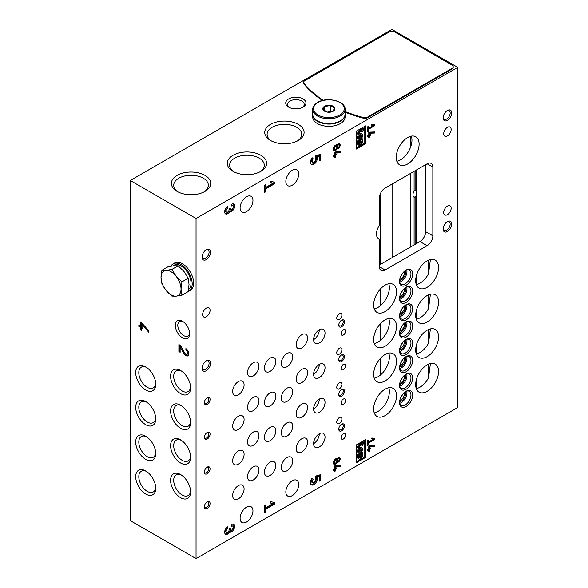 <?xml version="1.0" encoding="UTF-8"?>
<svg xmlns="http://www.w3.org/2000/svg" width="588" height="588" viewBox="0 0 588 588"><rect width="100%" height="100%" fill="white"/><g stroke="black" fill="none" stroke-linecap="round" stroke-linejoin="round"><path stroke-width="0.88" d="M196.047 218.457L130.271 180.479L391.953 29.4L457.729 67.377L196.047 218.457L196.047 558.6L130.271 520.623L130.271 180.479M182.464 321.246L182.464 321.246A10.114 5.836 60 0 1 189.615 333.624A10.114 5.836 60 0 1 182.464 337.755A10.114 5.836 60 0 1 175.312 325.37A10.114 5.836 60 0 1 182.464 321.246M145.714 366.897L145.714 366.897A14.156 8.173 60 0 1 155.724 384.236A14.156 8.173 60 0 1 145.714 390.013A14.156 8.173 60 0 1 135.703 372.674A14.156 8.173 60 0 1 145.714 366.897M145.714 470.922L145.714 470.922A14.156 8.173 60 0 1 155.724 488.26A14.156 8.173 60 0 1 145.714 494.038A14.156 8.173 60 0 1 135.703 476.699A14.156 8.173 60 0 1 145.714 470.922L145.714 470.922M145.714 436.245L145.714 436.245A14.156 8.173 60 0 1 155.724 453.583A14.156 8.173 60 0 1 145.714 459.368A14.156 8.173 60 0 1 135.703 442.029A14.156 8.173 60 0 1 145.714 436.245M145.714 401.575L145.714 401.575A14.156 8.173 60 0 1 155.724 418.913A14.156 8.173 60 0 1 145.714 424.69A14.156 8.173 60 0 1 135.703 407.352A14.156 8.173 60 0 1 145.714 401.575M180.604 370.528L180.604 370.528A14.156 8.173 60 0 1 190.615 387.867A14.156 8.173 60 0 1 180.604 393.644A14.156 8.173 60 0 1 170.594 376.313A14.156 8.173 60 0 1 180.604 370.528M180.604 474.553L180.604 474.553A14.156 8.173 60 0 1 190.615 491.891A14.156 8.173 60 0 1 180.604 497.668A14.156 8.173 60 0 1 170.594 480.337A14.156 8.173 60 0 1 180.604 474.553M180.604 439.883L180.604 439.883A14.156 8.173 60 0 1 190.615 457.214A14.156 8.173 60 0 1 180.604 462.999A14.156 8.173 60 0 1 170.594 445.66A14.156 8.173 60 0 1 180.604 439.883L180.604 439.883M180.604 405.205L180.604 405.205A14.156 8.173 60 0 1 190.615 422.544A14.156 8.173 60 0 1 180.604 428.321A14.156 8.173 60 0 1 170.594 410.983A14.156 8.173 60 0 1 180.604 405.205M185.881 348.618L185.881 350.066A2.506 1.448 60 0 1 187.521 352.278A2.506 1.448 60 0 1 187.138 354.285A2.506 1.448 60 0 1 184.588 352.771L180.604 345.568L178.892 344.583L178.892 351.573L180.141 352.293L180.141 346.846L183.677 353.234A4.278 2.47 60 0 0 188.02 355.821A4.278 2.47 60 0 0 188.682 352.388A4.278 2.47 60 0 0 185.881 348.618M141.774 330.647L141.774 328.089L143.024 328.817L143.024 327.369L141.774 326.649L141.774 324.429L148.874 332.345L148.874 330.75L140.517 321.923L140.517 325.921L138.849 324.958L138.849 326.406L140.517 327.369L140.517 329.927L141.774 330.647M345.619 365.743A3.234 1.867 120 0 0 344.95 364.266A3.234 1.867 120 0 0 341.716 366.133A3.234 1.867 120 0 0 341.716 369.867A3.234 1.867 120 0 0 344.208 368.999A3.234 1.867 120 0 0 345.619 365.743M345.619 400.421A3.234 1.867 120 0 0 344.95 398.936A3.234 1.867 120 0 0 341.716 400.803A3.234 1.867 120 0 0 341.716 404.544A3.234 1.867 120 0 0 344.208 403.677A3.234 1.867 120 0 0 345.619 400.421M345.619 435.091A3.234 1.867 120 0 0 344.95 433.613A3.234 1.867 120 0 0 341.716 435.48A3.234 1.867 120 0 0 341.716 439.214A3.234 1.867 120 0 0 344.208 438.347A3.234 1.867 120 0 0 345.619 435.091M345.619 331.066A3.234 1.867 120 0 0 344.95 329.589A3.234 1.867 120 0 0 341.716 331.456A3.234 1.867 120 0 0 341.716 335.189A3.234 1.867 120 0 0 344.208 334.322A3.234 1.867 120 0 0 345.619 331.066M341.9 349.728A3.638 2.102 120 0 0 341.15 348.059A3.638 2.102 120 0 0 337.512 350.161A3.638 2.102 120 0 0 337.512 354.366A3.638 2.102 120 0 0 340.312 353.388A3.638 2.102 120 0 0 341.9 349.728M341.9 384.405A3.638 2.102 120 0 0 341.15 382.737A3.638 2.102 120 0 0 337.512 384.839A3.638 2.102 120 0 0 337.512 389.043A3.638 2.102 120 0 0 340.312 388.065A3.638 2.102 120 0 0 341.9 384.405M341.9 419.075A3.638 2.102 120 0 0 341.15 417.414A3.638 2.102 120 0 0 337.512 419.509A3.638 2.102 120 0 0 337.512 423.713A3.638 2.102 120 0 0 340.312 422.743A3.638 2.102 120 0 0 341.9 419.075M341.9 315.05A3.638 2.102 120 0 0 341.15 313.389A3.638 2.102 120 0 0 337.512 315.484A3.638 2.102 120 0 0 337.512 319.688A3.638 2.102 120 0 0 340.312 318.718A3.638 2.102 120 0 0 341.9 315.05M244.094 419.575A8.092 4.667 120 0 0 242.418 415.87A8.092 4.667 120 0 0 234.333 420.538A8.092 4.667 120 0 0 234.333 429.879A8.092 4.667 120 0 0 240.566 427.711A8.092 4.667 120 0 0 244.094 419.575M244.094 454.245A8.092 4.667 120 0 0 242.418 450.54A8.092 4.667 120 0 0 234.333 455.215A8.092 4.667 120 0 0 234.333 464.557A8.092 4.667 120 0 0 240.566 462.389A8.092 4.667 120 0 0 244.094 454.245M244.094 488.922A8.092 4.667 120 0 0 242.418 485.218A8.092 4.667 120 0 0 234.333 489.885A8.092 4.667 120 0 0 234.333 499.227A8.092 4.667 120 0 0 240.566 497.058A8.092 4.667 120 0 0 244.094 488.922M244.094 384.897A8.092 4.667 120 0 0 242.418 381.193A8.092 4.667 120 0 0 234.333 385.86A8.092 4.667 120 0 0 234.333 395.202A8.092 4.667 120 0 0 240.566 393.034A8.092 4.667 120 0 0 244.094 384.897M292.714 391.505A8.092 4.667 120 0 0 291.038 387.801A8.092 4.667 120 0 0 282.946 392.468A8.092 4.667 120 0 0 282.946 401.81A8.092 4.667 120 0 0 289.186 399.642A8.092 4.667 120 0 0 292.714 391.505M292.714 426.175A8.092 4.667 120 0 0 291.038 422.471A8.092 4.667 120 0 0 282.946 427.145A8.092 4.667 120 0 0 282.946 436.487A8.092 4.667 120 0 0 289.186 434.319A8.092 4.667 120 0 0 292.714 426.175M292.714 460.852A8.092 4.667 120 0 0 291.038 457.148A8.092 4.667 120 0 0 282.946 461.815A8.092 4.667 120 0 0 282.946 471.157A8.092 4.667 120 0 0 289.186 468.989A8.092 4.667 120 0 0 292.714 460.852M292.714 356.828A8.092 4.667 120 0 0 291.038 353.123A8.092 4.667 120 0 0 282.946 357.791A8.092 4.667 120 0 0 282.946 367.132A8.092 4.667 120 0 0 289.186 364.964A8.092 4.667 120 0 0 292.714 356.828M258.963 400.751A8.092 4.667 120 0 0 257.294 397.047A8.092 4.667 120 0 0 249.202 401.714A8.092 4.667 120 0 0 249.202 411.056A8.092 4.667 120 0 0 255.435 408.888A8.092 4.667 120 0 0 258.963 400.751M258.963 435.421A8.092 4.667 120 0 0 257.294 431.717A8.092 4.667 120 0 0 249.202 436.392A8.092 4.667 120 0 0 249.202 445.733A8.092 4.667 120 0 0 255.435 443.565A8.092 4.667 120 0 0 258.963 435.421M258.963 470.099A8.092 4.667 120 0 0 257.294 466.394A8.092 4.667 120 0 0 249.202 471.061A8.092 4.667 120 0 0 249.202 480.403A8.092 4.667 120 0 0 255.435 478.235A8.092 4.667 120 0 0 258.963 470.099M258.963 366.074A8.092 4.667 120 0 0 257.294 362.37A8.092 4.667 120 0 0 249.202 367.037A8.092 4.667 120 0 0 249.202 376.379A8.092 4.667 120 0 0 255.435 374.211A8.092 4.667 120 0 0 258.963 366.074M307.583 372.682A8.092 4.667 120 0 0 305.907 368.977A8.092 4.667 120 0 0 297.822 373.645A8.092 4.667 120 0 0 297.822 382.986A8.092 4.667 120 0 0 304.055 380.818A8.092 4.667 120 0 0 307.583 372.682M307.583 407.352A8.092 4.667 120 0 0 305.907 403.647A8.092 4.667 120 0 0 297.822 408.322A8.092 4.667 120 0 0 297.822 417.664A8.092 4.667 120 0 0 304.055 415.495A8.092 4.667 120 0 0 307.583 407.352M307.583 442.029A8.092 4.667 120 0 0 305.907 438.325A8.092 4.667 120 0 0 297.822 442.992A8.092 4.667 120 0 0 297.822 452.334A8.092 4.667 120 0 0 304.055 450.165A8.092 4.667 120 0 0 307.583 442.029M307.583 338.004A8.092 4.667 120 0 0 305.907 334.3A8.092 4.667 120 0 0 297.822 338.967A8.092 4.667 120 0 0 297.822 348.309A8.092 4.667 120 0 0 304.055 346.141A8.092 4.667 120 0 0 307.583 338.004M275.838 396.128A8.092 4.667 120 0 0 274.162 392.424A8.092 4.667 120 0 0 266.077 397.091A8.092 4.667 120 0 0 266.077 406.433A8.092 4.667 120 0 0 272.31 404.265A8.092 4.667 120 0 0 275.838 396.128M275.838 430.798A8.092 4.667 120 0 0 274.162 427.094A8.092 4.667 120 0 0 266.077 431.768A8.092 4.667 120 0 0 266.077 441.11A8.092 4.667 120 0 0 272.31 438.942A8.092 4.667 120 0 0 275.838 430.798M275.838 465.475A8.092 4.667 120 0 0 274.162 461.771A8.092 4.667 120 0 0 266.077 466.438A8.092 4.667 120 0 0 266.077 475.78A8.092 4.667 120 0 0 272.31 473.612A8.092 4.667 120 0 0 275.838 465.475M275.838 361.451A8.092 4.667 120 0 0 274.162 357.747A8.092 4.667 120 0 0 266.077 362.414A8.092 4.667 120 0 0 266.077 371.756A8.092 4.667 120 0 0 272.31 369.587A8.092 4.667 120 0 0 275.838 361.451M325.032 367.728A8.092 4.667 120 0 0 323.356 364.023A8.092 4.667 120 0 0 315.264 368.691A8.092 4.667 120 0 0 315.264 378.033A8.092 4.667 120 0 0 321.496 375.864A8.092 4.667 120 0 0 325.032 367.728M325.032 402.398A8.092 4.667 120 0 0 323.356 398.693A8.092 4.667 120 0 0 315.264 403.368A8.092 4.667 120 0 0 315.264 412.71A8.092 4.667 120 0 0 321.496 410.542A8.092 4.667 120 0 0 325.032 402.398M325.032 437.075A8.092 4.667 120 0 0 323.356 433.371A8.092 4.667 120 0 0 315.264 438.038A8.092 4.667 120 0 0 315.264 447.38A8.092 4.667 120 0 0 321.496 445.212A8.092 4.667 120 0 0 325.032 437.075M325.032 333.051A8.092 4.667 120 0 0 323.356 329.346A8.092 4.667 120 0 0 315.264 334.021A8.092 4.667 120 0 0 315.264 343.355A8.092 4.667 120 0 0 321.496 341.187A8.092 4.667 120 0 0 325.032 333.051M229.658 532.184A4.432 2.558 -60 0 0 233.899 529.207A4.432 2.558 -60 0 0 233.752 524.371A4.432 2.558 -60 0 0 231.54 524.584L231.54 526.275A2.359 1.367 -60 0 1 232.716 526.157A2.359 1.367 -60 0 1 233.083 528.053A2.359 1.367 -60 0 1 231.54 530.133A1.771 1.022 -60 0 1 230.65 530.222A1.771 1.022 -60 0 1 230.283 529.406L230.283 528.443L229.033 529.171L229.033 530.133A1.771 1.022 -60 0 1 227.776 532.302A2.359 1.367 -60 0 1 226.601 532.419A2.359 1.367 -60 0 1 226.233 530.523A2.359 1.367 -60 0 1 227.776 528.443L227.776 526.76A4.432 2.558 -60 0 0 224.888 530.663A4.432 2.558 -60 0 0 225.564 534.205A4.432 2.558 -60 0 0 229.658 532.184L228.798 531.684A4.432 2.558 120 0 0 232.833 529.09A4.432 2.558 120 0 0 233.282 524.195M333.322 469.437L333.322 470.429L334.469 469.768L334.469 471.517L335.329 471.025L335.329 469.275L336.182 468.776L336.182 467.783L335.329 468.283L335.329 466.762L340.187 466.571L340.187 465.483L335.087 465.681L334.469 466.034L334.469 468.776L333.322 469.437L334.469 469.768L334.469 468.776L335.329 468.283L334.469 467.783M337.299 458.75A2.631 1.521 -60 0 1 339.644 457.67A2.631 1.521 -60 0 1 339.768 460.477A2.631 1.521 -60 0 1 337.299 462.322A3.234 1.867 -60 0 1 333.991 464.314A3.234 1.867 -60 0 1 333.991 460.58A3.234 1.867 -60 0 1 337.233 458.706A3.234 1.867 -60 0 1 337.299 458.75L337.159 458.669M367.64 449.622L367.64 450.614L368.786 449.952L368.786 451.702L369.646 451.209L369.646 449.46L370.506 448.96L370.506 447.975L369.646 448.468L369.646 446.946L374.505 446.762L374.505 445.667L369.404 445.866L368.786 446.226L368.786 448.96L367.64 449.622L368.786 449.952L368.786 448.96L369.646 448.468L368.786 447.975M264.688 185.117L264.688 192.349L265.938 191.629L265.938 188.733L274.706 183.677L274.706 182.229L270.847 181.339L270.26 182.648L272.92 183.258L265.938 187.293L265.938 184.397L264.688 185.117M313.264 158.9L312.235 157.797A4.873 2.815 -60 0 0 311.456 164.552A4.873 2.815 -60 0 0 315.859 162.45A4.873 2.815 -60 0 0 317.013 156.849L319.211 156.217L319.211 160.869L320.467 160.149L320.467 154.365L315.727 155.732L315.139 158.334A2.359 1.367 -60 0 1 315.036 161.075A2.359 1.367 -60 0 1 312.706 162.376A2.359 1.367 -60 0 1 313.264 158.9L312.052 158.025M356.203 131.278L356.203 149.109L365.64 143.663L365.64 125.825L356.203 131.278M367.64 126.817L367.64 131.771L368.5 131.278L368.5 129.294L374.505 125.825L374.505 124.84L371.866 124.222L371.462 125.126L373.284 125.545L368.5 128.302L368.5 126.324L367.64 126.817L367.64 127.809L368.5 128.302M379.37 225.322A11.121 6.424 120 0 0 378.812 239.073A11.121 6.424 120 0 0 379.37 239.331L379.37 266.673A8.092 4.667 120 0 0 381.046 270.377A8.092 4.667 120 0 0 385.089 269.973L427.131 245.703A8.092 4.667 120 0 0 432.849 235.795L432.849 167.11A8.092 4.667 120 0 0 431.173 163.405A8.092 4.667 120 0 0 427.131 163.802L385.089 188.079A8.092 4.667 120 0 0 379.37 197.987L379.37 225.322M451.15 129.463A5.255 3.036 120 0 0 450.063 127.052A5.255 3.036 120 0 0 444.807 130.088A5.255 3.036 120 0 0 444.807 136.159A5.255 3.036 120 0 0 448.857 134.755A5.255 3.036 120 0 0 451.15 129.463M451.15 208.226A5.255 3.036 120 0 0 450.063 205.815A5.255 3.036 120 0 0 444.807 208.85A5.255 3.036 120 0 0 444.807 214.921A5.255 3.036 120 0 0 448.857 213.51A5.255 3.036 120 0 0 451.15 208.226M206.344 308.119A5.255 3.036 -60 0 1 208.975 307.855A5.255 3.036 -60 0 1 208.975 313.926A5.255 3.036 -60 0 1 203.713 316.961A5.255 3.036 -60 0 1 202.911 312.75A5.255 3.036 -60 0 1 206.344 308.119M447.431 110.471A6.064 3.506 -60 0 1 451.724 112.947A6.064 3.506 -60 0 1 447.431 120.378A6.064 3.506 -60 0 1 443.146 117.901A6.064 3.506 -60 0 1 447.431 110.471L447.431 110.471M206.344 360.789A6.064 3.506 -60 0 1 210.636 363.266A6.064 3.506 -60 0 1 206.344 370.697A6.064 3.506 -60 0 1 202.051 368.22A6.064 3.506 -60 0 1 206.344 360.789L206.344 360.789M447.431 221.595A6.064 3.506 -60 0 1 451.724 224.072A6.064 3.506 -60 0 1 447.431 231.503A6.064 3.506 -60 0 1 443.146 229.026A6.064 3.506 -60 0 1 447.431 221.595L447.431 221.595M206.344 249.665A6.064 3.506 -60 0 1 210.636 252.142A6.064 3.506 -60 0 1 206.344 259.573A6.064 3.506 -60 0 1 202.051 257.096A6.064 3.506 -60 0 1 206.344 249.665L206.344 249.665M419.119 144.156A16.177 9.342 120 0 0 415.767 136.747A16.177 9.342 120 0 0 399.59 146.089A16.177 9.342 120 0 0 399.59 164.772A16.177 9.342 120 0 0 412.056 160.436A16.177 9.342 120 0 0 419.119 144.156M207.204 439.052A4.042 2.337 120 0 0 210.063 434.098A4.042 2.337 120 0 0 207.204 432.452A4.042 2.337 120 0 0 204.345 437.406A4.042 2.337 120 0 0 207.204 439.052M207.204 473.73A4.042 2.337 120 0 0 210.063 468.776A4.042 2.337 120 0 0 207.204 467.122A4.042 2.337 120 0 0 204.345 472.076A4.042 2.337 120 0 0 207.204 473.73M207.204 508.407A4.042 2.337 120 0 0 210.063 503.453A4.042 2.337 120 0 0 207.204 501.799A4.042 2.337 120 0 0 204.345 506.753A4.042 2.337 120 0 0 207.204 508.407M207.204 404.382A4.042 2.337 120 0 0 210.063 399.428A4.042 2.337 120 0 0 207.204 397.775A4.042 2.337 120 0 0 204.345 402.729A4.042 2.337 120 0 0 207.204 404.382M341.621 361.451A4.042 2.337 120 0 0 344.48 356.497A4.042 2.337 120 0 0 341.621 354.843A4.042 2.337 120 0 0 338.754 359.797A4.042 2.337 120 0 0 341.621 361.451M341.621 396.128A4.042 2.337 120 0 0 344.48 391.174A4.042 2.337 120 0 0 341.621 389.521A4.042 2.337 120 0 0 338.754 394.475A4.042 2.337 120 0 0 341.621 396.128M341.621 430.798A4.042 2.337 120 0 0 344.48 425.844A4.042 2.337 120 0 0 341.621 424.198A4.042 2.337 120 0 0 338.754 429.152A4.042 2.337 120 0 0 341.621 430.798M341.621 326.774A4.042 2.337 120 0 0 344.48 321.82A4.042 2.337 120 0 0 341.621 320.173A4.042 2.337 120 0 0 338.754 325.127A4.042 2.337 120 0 0 341.621 326.774M406.11 337.093A9.305 5.373 120 0 0 412.688 325.701A9.305 5.373 120 0 0 406.11 321.908A9.305 5.373 120 0 0 399.531 333.3A9.305 5.373 120 0 0 406.11 337.093M406.11 371.77A9.305 5.373 120 0 0 412.688 360.378A9.305 5.373 120 0 0 406.11 356.578A9.305 5.373 120 0 0 399.531 367.97A9.305 5.373 120 0 0 406.11 371.77M406.11 406.448A9.305 5.373 120 0 0 412.688 395.055A9.305 5.373 120 0 0 406.11 391.255A9.305 5.373 120 0 0 399.531 402.648A9.305 5.373 120 0 0 406.11 406.448M406.11 302.423A9.305 5.373 120 0 0 412.688 291.031A9.305 5.373 120 0 0 406.11 287.231A9.305 5.373 120 0 0 399.531 298.623A9.305 5.373 120 0 0 406.11 302.423M406.11 319.923A9.305 5.373 120 0 0 412.688 308.531A9.305 5.373 120 0 0 406.11 304.731A9.305 5.373 120 0 0 399.531 316.124A9.305 5.373 120 0 0 406.11 319.923M406.11 354.601A9.305 5.373 120 0 0 412.688 343.208A9.305 5.373 120 0 0 406.11 339.408A9.305 5.373 120 0 0 399.531 350.801A9.305 5.373 120 0 0 406.11 354.601M406.11 389.271A9.305 5.373 120 0 0 412.688 377.878A9.305 5.373 120 0 0 406.11 374.086A9.305 5.373 120 0 0 399.531 385.478A9.305 5.373 120 0 0 406.11 389.271M406.11 285.246A9.305 5.373 120 0 0 412.688 273.854A9.305 5.373 120 0 0 406.11 270.061A9.305 5.373 120 0 0 399.531 281.454A9.305 5.373 120 0 0 406.11 285.246M396.525 326.443A16.177 9.342 120 0 0 393.174 319.041A16.177 9.342 120 0 0 377.959 326.832A16.177 9.342 120 0 0 375.394 345.663A16.177 9.342 120 0 0 376.996 347.06A16.177 9.342 120 0 0 389.469 342.731A16.177 9.342 120 0 0 396.525 326.443M396.525 361.12A16.177 9.342 120 0 0 393.174 353.711A16.177 9.342 120 0 0 377.959 361.502A16.177 9.342 120 0 0 375.394 380.333A16.177 9.342 120 0 0 376.996 381.737A16.177 9.342 120 0 0 389.469 377.4A16.177 9.342 120 0 0 396.525 361.12M396.525 395.798A16.177 9.342 120 0 0 393.174 388.389A16.177 9.342 120 0 0 377.959 396.18A16.177 9.342 120 0 0 375.394 415.01A16.177 9.342 120 0 0 376.996 416.414A16.177 9.342 120 0 0 389.469 412.078A16.177 9.342 120 0 0 396.525 395.798M396.525 291.773A16.177 9.342 120 0 0 393.174 284.364A16.177 9.342 120 0 0 377.959 292.155A16.177 9.342 120 0 0 375.394 310.986A16.177 9.342 120 0 0 376.996 312.39A16.177 9.342 120 0 0 389.469 308.053A16.177 9.342 120 0 0 396.525 291.773M438.567 302.173A16.177 9.342 120 0 0 435.216 294.764A16.177 9.342 120 0 0 419.038 304.106A16.177 9.342 120 0 0 419.038 322.79A16.177 9.342 120 0 0 435.708 312.559A16.177 9.342 120 0 0 438.567 302.173M438.567 336.851A16.177 9.342 120 0 0 435.216 329.442A16.177 9.342 120 0 0 419.038 338.784A16.177 9.342 120 0 0 419.038 357.467A16.177 9.342 120 0 0 435.708 347.236A16.177 9.342 120 0 0 438.567 336.851M438.567 371.52A16.177 9.342 120 0 0 435.216 364.119A16.177 9.342 120 0 0 419.038 373.461A16.177 9.342 120 0 0 419.038 392.137A16.177 9.342 120 0 0 435.708 381.913A16.177 9.342 120 0 0 438.567 371.52M438.567 267.496A16.177 9.342 120 0 0 435.216 260.094A16.177 9.342 120 0 0 419.038 269.436A16.177 9.342 120 0 0 419.038 288.113A16.177 9.342 120 0 0 435.708 277.889A16.177 9.342 120 0 0 438.567 267.496M298.719 174.041A9.099 5.255 120 0 0 296.837 169.873A9.099 5.255 120 0 0 287.73 175.128A9.099 5.255 120 0 0 287.73 185.639A9.099 5.255 120 0 0 294.75 183.199A9.099 5.255 120 0 0 298.719 174.041M252.958 510.884A9.099 5.255 120 0 0 251.076 506.716A9.099 5.255 120 0 0 241.977 511.972A9.099 5.255 120 0 0 241.977 522.475A9.099 5.255 120 0 0 248.989 520.042A9.099 5.255 120 0 0 252.958 510.884M298.719 484.461A9.099 5.255 120 0 0 296.837 480.3A9.099 5.255 120 0 0 287.73 485.548A9.099 5.255 120 0 0 287.73 496.059A9.099 5.255 120 0 0 294.75 493.619A9.099 5.255 120 0 0 298.719 484.461M252.958 200.457A9.099 5.255 120 0 0 251.076 196.296A9.099 5.255 120 0 0 241.977 201.544A9.099 5.255 120 0 0 241.977 212.055A9.099 5.255 120 0 0 248.989 209.615A9.099 5.255 120 0 0 252.958 200.457M457.729 67.377L457.729 407.521L196.047 558.6M367.64 135.901L367.64 136.894L368.786 136.232L368.786 137.982L369.646 137.482L369.646 135.732L370.506 135.24L370.506 134.248L369.646 134.748L369.646 133.226L374.505 133.035L374.505 131.94L369.404 132.138L368.786 132.498L368.786 135.24L367.64 135.901L368.786 136.232L368.786 135.24L369.646 134.748L368.786 134.248M337.299 145.03A2.631 1.521 -60 0 1 339.644 143.942A2.631 1.521 -60 0 1 339.768 146.75A2.631 1.521 -60 0 1 337.299 148.602A3.234 1.867 -60 0 1 333.991 150.587A3.234 1.867 -60 0 1 333.991 146.853A3.234 1.867 -60 0 1 337.233 144.986A3.234 1.867 -60 0 1 337.299 145.03L337.159 144.949M333.322 155.717L333.322 156.702L334.469 156.041L334.469 157.797L335.329 157.297L335.329 155.548L336.182 155.056L336.182 154.063L335.329 154.556L335.329 153.042L340.187 152.851L340.187 151.755L335.087 151.954L334.469 152.314L334.469 155.056L333.322 155.717L334.469 156.041L334.469 155.056L335.329 154.556L334.469 154.063M229.658 211.856A4.432 2.558 -60 0 0 233.899 208.88A4.432 2.558 -60 0 0 233.752 204.043A4.432 2.558 -60 0 0 231.54 204.256L231.54 205.947A2.359 1.367 -60 0 1 232.716 205.829A2.359 1.367 -60 0 1 233.083 207.726A2.359 1.367 -60 0 1 231.54 209.806A1.771 1.022 -60 0 1 230.65 209.894A1.771 1.022 -60 0 1 230.283 209.078L230.283 208.115L229.033 208.843L229.033 209.806A1.771 1.022 -60 0 1 227.776 211.974A2.359 1.367 -60 0 1 226.601 212.092A2.359 1.367 -60 0 1 226.233 210.195A2.359 1.367 -60 0 1 227.776 208.115L227.776 206.432A4.432 2.558 -60 0 0 224.888 210.335A4.432 2.558 -60 0 0 225.564 213.878A4.432 2.558 -60 0 0 229.658 211.856L228.798 211.357A4.432 2.558 120 0 0 232.833 208.762A4.432 2.558 120 0 0 233.282 203.867M367.64 440.544L367.64 445.498L368.5 444.998L368.5 443.021L374.505 439.552L374.505 438.56L371.866 437.95L371.462 438.846L373.284 439.265L368.5 442.029L368.5 440.045L367.64 440.544L367.64 441.537L368.5 442.029M356.203 444.998L356.203 462.83L365.64 457.383L365.64 439.552L356.203 444.998M313.264 479.235L312.235 478.125A4.873 2.815 -60 0 0 311.456 484.88A4.873 2.815 -60 0 0 315.859 482.777A4.873 2.815 -60 0 0 317.013 477.177L319.211 476.545L319.211 481.197L320.467 480.477L320.467 474.692L315.727 476.06L315.139 478.661A2.359 1.367 -60 0 1 315.036 481.403A2.359 1.367 -60 0 1 312.706 482.704A2.359 1.367 -60 0 1 313.264 479.235L312.052 478.353M264.688 505.452L264.688 512.685L265.938 511.957L265.938 509.068L274.706 504.004L274.706 502.556L270.847 501.667L270.26 502.975L272.92 503.593L265.938 507.62L265.938 504.725L264.688 505.452M416.694 190.791L415.834 190.299L415.834 170.329M416.694 198.406L414.114 197.201A5.255 3.036 120 0 1 414.062 197.171A5.255 3.036 120 0 1 414.114 191.004L415.834 190.299M425.697 164.633L425.697 231.672A8.092 4.667 -60 0 1 419.979 241.572L379.37 265.019M396.849 161.266A16.177 9.342 120 0 0 411.975 140.025A16.177 9.342 120 0 0 411.365 136.129M402.427 325.333A5.461 3.153 -60 0 1 400.656 328.391M402.427 360.01A5.461 3.153 -60 0 1 400.656 363.068M402.427 394.68A5.461 3.153 -60 0 1 400.656 397.745M402.427 290.656A5.461 3.153 -60 0 1 400.656 293.721M402.427 308.163A5.461 3.153 -60 0 1 400.656 311.221M402.427 342.833A5.461 3.153 -60 0 1 400.656 345.898M402.427 377.511A5.461 3.153 -60 0 1 400.656 380.568M402.427 273.486A5.461 3.153 -60 0 1 400.656 276.544M388.771 318.417A16.177 9.342 -60 0 1 386.029 333.594A16.177 9.342 -60 0 1 374.255 343.554M388.771 283.747A16.177 9.342 -60 0 1 386.029 298.917A16.177 9.342 -60 0 1 374.255 308.884M430.416 259.551L428.556 273.758A16.177 9.342 -60 0 1 416.297 284.607M430.416 294.228L428.556 308.435A16.177 9.342 -60 0 1 416.297 319.284M430.416 328.905L428.556 343.113A16.177 9.342 -60 0 1 416.297 353.961M430.416 363.575L428.556 377.783A16.177 9.342 -60 0 1 416.297 388.631M388.771 387.771A16.177 9.342 -60 0 1 386.029 402.942A16.177 9.342 -60 0 1 374.255 412.901M388.771 353.094A16.177 9.342 -60 0 1 386.029 368.264A16.177 9.342 -60 0 1 374.255 378.231M416.694 388.55L416.694 378.753M416.694 353.873L416.694 344.076M416.694 319.203L416.694 309.398M416.694 284.526L416.694 274.728M416.694 243.476L416.694 169.829M410.681 246.945L410.681 173.298M410.681 146.86L410.681 136.284M323.216 100.32A121.334 70.053 180 0 1 303.996 83.334A4.042 2.337 180 0 1 303.621 82.357A4.042 2.337 180 0 1 304.804 80.703L389.094 32.039A4.042 2.337 180 0 1 394.813 32.039L452.01 65.062A4.042 2.337 180 0 1 453.194 66.716L453.194 67.377A4.042 2.337 180 0 1 452.01 69.031L367.728 117.688A4.042 2.337 180 0 1 363.163 118.159A121.334 70.053 180 0 1 345.068 112.183M322.481 100.497A121.334 70.053 180 0 1 303.996 83.996A4.042 2.337 180 0 1 303.621 83.018L303.621 82.357M303.011 98.916A10.114 5.836 180 0 1 303.011 107.17A10.114 5.836 180 0 1 288.708 107.17A10.114 5.836 180 0 1 288.708 98.916A10.114 5.836 180 0 1 303.011 98.916M298.329 124.399A19.676 11.356 180 0 1 298.329 140.466A19.676 11.356 180 0 1 270.509 140.466A19.676 11.356 180 0 1 270.509 124.399A19.676 11.356 180 0 1 298.329 124.399M260.866 155.276A19.676 11.356 180 0 1 260.866 171.343A19.676 11.356 180 0 1 233.046 171.343A19.676 11.356 180 0 1 233.046 155.276A19.676 11.356 180 0 1 260.866 155.276M204.955 175.342A19.676 11.356 180 0 1 204.955 191.401A19.676 11.356 180 0 1 177.135 191.401A19.676 11.356 180 0 1 177.135 175.342A19.676 11.356 180 0 1 204.955 175.342M178.017 191.879A17.324 10.003 180 0 1 173.717 185.286A17.324 10.003 180 0 1 184.411 176.047A17.324 10.003 180 0 1 203.294 178.215A17.324 10.003 180 0 1 208.365 185.286A17.324 10.003 180 0 1 204.073 191.879M233.928 171.821A17.324 10.003 180 0 1 229.629 165.228A17.324 10.003 180 0 1 240.323 155.989A17.324 10.003 180 0 1 259.205 158.157A17.324 10.003 180 0 1 264.277 165.228A17.324 10.003 180 0 1 259.984 171.821M271.391 140.944A17.324 10.003 180 0 1 267.099 134.351A17.324 10.003 180 0 1 277.793 125.112A17.324 10.003 180 0 1 296.668 127.28A17.324 10.003 180 0 1 301.74 134.351A17.324 10.003 180 0 1 297.447 140.944M289.384 107.523A8.357 4.829 180 0 1 287.495 104.473A8.357 4.829 180 0 1 292.662 100.011A8.357 4.829 180 0 1 301.769 101.055A8.357 4.829 180 0 1 304.216 104.473A8.357 4.829 180 0 1 302.328 107.523M399.752 279.381A5.461 3.153 120 0 0 400.678 278.977A5.461 3.153 120 0 0 404.426 271.281M399.575 280.549A6.27 3.616 120 0 0 401.244 279.969A6.27 3.616 120 0 0 405.353 270.546M399.737 282.093A8.092 4.667 120 0 0 401.244 281.454A8.092 4.667 120 0 0 406.764 269.914M399.546 280.932A8.092 4.667 120 0 0 401.207 284.166A8.092 4.667 120 0 0 405.25 283.761A8.092 4.667 120 0 0 410.534 276.632A8.092 4.667 120 0 0 409.292 270.157A8.092 4.667 120 0 0 405.661 270.333M399.752 383.405A5.461 3.153 120 0 0 400.678 383.001A5.461 3.153 120 0 0 404.426 375.306M399.575 384.574A6.27 3.616 120 0 0 401.244 383.986A6.27 3.616 120 0 0 405.353 374.571M399.737 386.11A8.092 4.667 120 0 0 401.244 385.478A8.092 4.667 120 0 0 406.764 373.939M399.546 384.956A8.092 4.667 120 0 0 401.207 388.19A8.092 4.667 120 0 0 405.25 387.786A8.092 4.667 120 0 0 410.534 380.656A8.092 4.667 120 0 0 409.292 374.174A8.092 4.667 120 0 0 405.661 374.358M399.752 348.728A5.461 3.153 120 0 0 400.678 348.324A5.461 3.153 120 0 0 404.426 340.636M399.575 349.904A6.27 3.616 120 0 0 401.244 349.316A6.27 3.616 120 0 0 405.353 339.893M399.737 351.44A8.092 4.667 120 0 0 401.244 350.801A8.092 4.667 120 0 0 406.764 339.269M399.546 350.279A8.092 4.667 120 0 0 401.207 353.513A8.092 4.667 120 0 0 405.25 353.116A8.092 4.667 120 0 0 410.534 345.987A8.092 4.667 120 0 0 409.292 339.504A8.092 4.667 120 0 0 405.661 339.68M399.752 314.051A5.461 3.153 120 0 0 400.678 313.647A5.461 3.153 120 0 0 404.426 305.958M399.575 315.227A6.27 3.616 120 0 0 401.244 314.639A6.27 3.616 120 0 0 405.353 305.223M399.737 316.763A8.092 4.667 120 0 0 401.244 316.124A8.092 4.667 120 0 0 406.764 304.591M399.546 315.602A8.092 4.667 120 0 0 401.207 318.836A8.092 4.667 120 0 0 405.25 318.439A8.092 4.667 120 0 0 410.534 311.309A8.092 4.667 120 0 0 409.292 304.827A8.092 4.667 120 0 0 405.661 305.01M399.752 296.55A5.461 3.153 120 0 0 400.678 296.146A5.461 3.153 120 0 0 404.426 288.458M399.575 297.726A6.27 3.616 120 0 0 401.244 297.138A6.27 3.616 120 0 0 405.353 287.716M399.737 299.263A8.092 4.667 120 0 0 401.244 298.623A8.092 4.667 120 0 0 406.764 287.091M399.546 298.101A8.092 4.667 120 0 0 401.207 301.335A8.092 4.667 120 0 0 405.25 300.938A8.092 4.667 120 0 0 410.534 293.809A8.092 4.667 120 0 0 409.292 287.326A8.092 4.667 120 0 0 405.661 287.503M399.752 400.575A5.461 3.153 120 0 0 400.678 400.171A5.461 3.153 120 0 0 404.426 392.483M399.575 401.751A6.27 3.616 120 0 0 401.244 401.163A6.27 3.616 120 0 0 405.353 391.74M399.737 403.287A8.092 4.667 120 0 0 401.244 402.648A8.092 4.667 120 0 0 406.764 391.116M399.546 402.126A8.092 4.667 120 0 0 401.207 405.36A8.092 4.667 120 0 0 405.25 404.963A8.092 4.667 120 0 0 410.534 397.833A8.092 4.667 120 0 0 409.292 391.351A8.092 4.667 120 0 0 405.661 391.527M399.752 365.898A5.461 3.153 120 0 0 400.678 365.493A5.461 3.153 120 0 0 404.426 357.805M399.575 367.074A6.27 3.616 120 0 0 401.244 366.486A6.27 3.616 120 0 0 405.353 357.07M399.737 368.61A8.092 4.667 120 0 0 401.244 367.97A8.092 4.667 120 0 0 406.764 356.438M399.546 367.449A8.092 4.667 120 0 0 401.207 370.683A8.092 4.667 120 0 0 405.25 370.286A8.092 4.667 120 0 0 410.534 363.156A8.092 4.667 120 0 0 409.292 356.673A8.092 4.667 120 0 0 405.661 356.857M399.752 331.228A5.461 3.153 120 0 0 400.678 330.824A5.461 3.153 120 0 0 404.426 323.135M399.575 332.396A6.27 3.616 120 0 0 401.244 331.816A6.27 3.616 120 0 0 405.353 322.393M399.737 333.94A8.092 4.667 120 0 0 401.244 333.3A8.092 4.667 120 0 0 406.764 321.761M399.546 332.779A8.092 4.667 120 0 0 401.207 336.013A8.092 4.667 120 0 0 405.25 335.608A8.092 4.667 120 0 0 410.534 328.479A8.092 4.667 120 0 0 409.292 322.004A8.092 4.667 120 0 0 405.661 322.18M338.776 324.738A3.168 1.83 120 0 0 339.416 325.862A3.168 1.83 120 0 0 340.996 325.701A3.168 1.83 120 0 0 343.069 322.908A3.168 1.83 120 0 0 342.584 320.372A3.168 1.83 120 0 0 341.29 320.379M338.776 428.755A3.168 1.83 120 0 0 339.416 429.887A3.168 1.83 120 0 0 340.996 429.725A3.168 1.83 120 0 0 343.069 426.932A3.168 1.83 120 0 0 342.584 424.396A3.168 1.83 120 0 0 341.29 424.404M338.776 394.085A3.168 1.83 120 0 0 339.416 395.21A3.168 1.83 120 0 0 340.996 395.055A3.168 1.83 120 0 0 343.069 392.262A3.168 1.83 120 0 0 342.584 389.719A3.168 1.83 120 0 0 341.29 389.734M338.776 359.408A3.168 1.83 120 0 0 339.416 360.532A3.168 1.83 120 0 0 340.996 360.378A3.168 1.83 120 0 0 343.069 357.585A3.168 1.83 120 0 0 342.584 355.049A3.168 1.83 120 0 0 341.29 355.056M204.359 402.339A3.168 1.83 120 0 0 204.999 403.464A3.168 1.83 120 0 0 206.579 403.309A3.168 1.83 120 0 0 208.652 400.516A3.168 1.83 120 0 0 208.167 397.973A3.168 1.83 120 0 0 206.873 397.988M204.359 506.364A3.168 1.83 120 0 0 204.999 507.488A3.168 1.83 120 0 0 206.579 507.334A3.168 1.83 120 0 0 208.652 504.541A3.168 1.83 120 0 0 208.167 501.998A3.168 1.83 120 0 0 206.873 502.012M204.359 471.686A3.168 1.83 120 0 0 204.999 472.811A3.168 1.83 120 0 0 206.579 472.656A3.168 1.83 120 0 0 208.652 469.863A3.168 1.83 120 0 0 208.167 467.328A3.168 1.83 120 0 0 206.873 467.335M204.359 437.016A3.168 1.83 120 0 0 204.999 438.141A3.168 1.83 120 0 0 206.579 437.979A3.168 1.83 120 0 0 208.652 435.194A3.168 1.83 120 0 0 208.167 432.65A3.168 1.83 120 0 0 206.873 432.665M205.94 249.922A4.976 2.874 -60 0 1 208.056 249.863A4.976 2.874 -60 0 1 208.056 255.604A4.976 2.874 -60 0 1 203.081 258.477A4.976 2.874 -60 0 1 202.074 256.618M447.027 221.852A4.976 2.874 -60 0 1 449.144 221.794A4.976 2.874 -60 0 1 449.144 227.541A4.976 2.874 -60 0 1 444.175 230.408A4.976 2.874 -60 0 1 443.161 228.548M205.94 361.047A4.976 2.874 -60 0 1 208.056 360.988A4.976 2.874 -60 0 1 208.056 366.728A4.976 2.874 -60 0 1 203.081 369.602A4.976 2.874 -60 0 1 202.074 367.743M447.027 110.728A4.976 2.874 -60 0 1 449.144 110.669A4.976 2.874 -60 0 1 449.144 116.417A4.976 2.874 -60 0 1 444.175 119.283A4.976 2.874 -60 0 1 443.161 117.424M413.731 196.921A5.255 3.036 120 0 0 416.694 196.002M378.305 238.721L379.37 239.331M189.586 332.859A8.357 4.829 60 0 1 187.881 336.027A8.357 4.829 60 0 1 179.524 331.198A8.357 4.829 60 0 1 179.524 321.54A8.357 4.829 60 0 1 183.111 321.651M155.688 383.288A11.966 6.909 60 0 1 153.248 387.926A11.966 6.909 60 0 1 141.282 381.017A11.966 6.909 60 0 1 141.282 367.199A11.966 6.909 60 0 1 146.522 367.404M155.688 487.312A11.966 6.909 60 0 1 153.248 491.95A11.966 6.909 60 0 1 141.282 485.041A11.966 6.909 60 0 1 141.282 471.223A11.966 6.909 60 0 1 146.522 471.429M155.688 452.635A11.966 6.909 60 0 1 153.248 457.273A11.966 6.909 60 0 1 141.282 450.364A11.966 6.909 60 0 1 141.282 436.553A11.966 6.909 60 0 1 146.522 436.752M155.688 417.958A11.966 6.909 60 0 1 153.248 422.603A11.966 6.909 60 0 1 141.282 415.694A11.966 6.909 60 0 1 141.282 401.876A11.966 6.909 60 0 1 146.522 402.074M190.578 386.919A11.966 6.909 60 0 1 188.138 391.557A11.966 6.909 60 0 1 176.172 384.648A11.966 6.909 60 0 1 176.172 370.83A11.966 6.909 60 0 1 181.413 371.035M190.578 490.943A11.966 6.909 60 0 1 188.138 495.581A11.966 6.909 60 0 1 176.172 488.672A11.966 6.909 60 0 1 176.172 474.854A11.966 6.909 60 0 1 181.413 475.06M190.578 456.266A11.966 6.909 60 0 1 188.138 460.904A11.966 6.909 60 0 1 176.172 454.002A11.966 6.909 60 0 1 176.172 440.184A11.966 6.909 60 0 1 181.413 440.383M190.578 421.596A11.966 6.909 60 0 1 188.138 426.234A11.966 6.909 60 0 1 176.172 419.325A11.966 6.909 60 0 1 176.172 405.507A11.966 6.909 60 0 1 181.413 405.713M453.194 66.716A4.042 2.337 180 0 1 452.01 68.37L367.728 117.027A4.042 2.337 180 0 1 363.163 117.497A121.334 70.053 180 0 1 345.068 111.522M368.5 131.278L367.64 130.779M368.5 129.294L367.64 128.801L373.652 125.332L373.652 124.641M374.505 125.825L373.652 125.332M373.284 125.545L371.579 124.854M369.646 137.482L368.786 136.989M369.646 135.732L368.786 135.24M370.506 135.24L369.646 134.748M369.646 133.226L368.786 132.726L373.652 132.543L373.652 131.977M374.505 133.035L373.652 132.543M365.64 143.663L364.781 143.163L364.781 126.324M356.203 148.117L364.781 143.163M359.635 130.286A3.036 1.749 120 0 0 357.489 133.998L358.349 134.498A3.036 1.749 -60 0 1 360.495 130.779L359.635 130.286L361.348 129.294L362.208 129.794L360.495 130.779M358.349 134.498L359.209 133.998A1.823 1.051 -60 0 1 360.495 131.771L362.208 130.779L362.208 131.771L363.068 131.278L363.068 130.286L364.354 129.544L364.354 128.552L363.068 129.294L363.068 128.302L362.208 128.801L361.348 128.302L361.348 129.294M362.208 128.801L362.208 129.794M364.354 128.552L362.208 127.809L361.348 128.302M362.208 131.771L361.348 131.278M361.965 136.769L361.576 136.908A1.823 1.051 -60 0 1 359.584 138.305A1.823 1.051 -60 0 1 359.584 136.203A1.823 1.051 -60 0 1 361.399 135.152A1.823 1.051 -60 0 1 361.635 136.739L360.782 136.247A1.823 1.051 120 0 0 360.863 135.086M361.635 136.739L362.384 136.806A3.036 1.749 -60 0 0 362.01 134.101L361.15 133.601A3.036 1.749 120 0 0 358.121 135.358A3.036 1.749 120 0 0 358.121 138.856L358.974 139.349A3.036 1.749 -60 0 1 358.974 135.85A3.036 1.749 -60 0 1 362.01 134.101M359.261 137.871A1.823 1.051 120 0 0 360.716 136.409L361.576 136.908M361.135 136.453L360.716 136.409M360.032 141.546L358.717 142.311A3.036 1.749 -60 0 0 358.974 145.295A3.036 1.749 -60 0 0 361.899 143.729A3.036 1.749 -60 0 0 362.208 140.194L362.634 138.952L357.276 142.053L356.416 141.554L356.416 142.546L357.276 143.038L360.495 141.186A1.823 1.051 -60 0 1 361.399 141.091A1.823 1.051 -60 0 1 361.399 143.193A1.823 1.051 -60 0 1 359.584 144.244A1.823 1.051 -60 0 1 360.032 141.546L359.944 141.502M357.276 142.053L357.276 143.038M362.634 138.952L361.782 138.459L356.416 141.554M357.533 142.891A3.036 1.749 120 0 0 358.121 144.802L358.974 145.295M359.261 143.81A1.823 1.051 120 0 0 360.547 142.7A1.823 1.051 120 0 0 360.863 141.032M362.318 136.975A3.036 1.749 -60 0 1 358.974 139.349M337.299 148.602L336.586 148.191M336.623 148.125A2.631 1.521 120 0 0 337.968 147.507M339.261 145.265A2.631 1.521 120 0 0 339.144 143.817M339.033 144.993A1.419 0.816 -60 0 1 339.033 146.625A1.419 0.816 -60 0 1 337.622 147.448A1.419 0.816 -60 0 1 337.402 146.309A1.419 0.816 -60 0 1 338.328 145.067A1.419 0.816 -60 0 1 339.033 144.993L338.181 144.501A1.419 0.816 120 0 0 337.835 144.435M337.064 144.905A1.419 0.816 120 0 0 336.476 146.184M336.52 146.214A1.823 1.051 -60 0 1 336.52 148.316A1.823 1.051 -60 0 1 334.704 149.367A1.823 1.051 -60 0 1 334.425 147.904A1.823 1.051 -60 0 1 335.608 146.302A1.823 1.051 -60 0 1 336.52 146.214L335.667 145.714A1.823 1.051 120 0 0 334.815 145.773M333.469 148.102A1.823 1.051 120 0 0 333.844 148.867L334.704 149.367M333.624 150.241A3.234 1.867 120 0 0 335.557 149.308M335.329 157.297L334.469 156.805M335.329 155.548L334.469 155.056M336.182 155.056L335.329 154.556M335.329 153.042L334.469 152.542L339.327 152.351L339.327 151.792M340.187 152.851L339.327 152.351M311.059 164.236A4.873 2.815 120 0 0 315.249 161.604A4.873 2.815 120 0 0 316.153 156.357L318.358 155.717L319.211 156.217M317.013 156.849L316.153 156.357M320.467 160.149L319.607 159.657L319.607 154.607M319.211 159.885L319.607 159.657M312.404 158.407A2.359 1.367 120 0 0 311.853 161.876L312.706 162.376M265.938 191.629L265.078 191.137L265.078 188.241L273.846 183.177L273.846 182.03M264.688 191.365L265.078 191.137M265.938 188.733L265.078 188.241M274.706 183.677L273.846 183.177M272.92 183.258L270.384 182.376M265.938 187.293L265.078 186.793L265.078 184.889M227.776 208.115L226.924 207.064M225.175 213.562A4.432 2.558 120 0 0 228.798 211.357M232.716 205.829L231.863 205.337A2.359 1.367 120 0 0 231.54 205.227M229.423 208.615A1.771 1.022 120 0 0 229.79 209.394L230.65 209.894M226.924 207.623A2.359 1.367 120 0 0 225.38 209.703A2.359 1.367 120 0 0 225.741 211.592L226.601 212.092M368.5 444.998L367.64 444.506M368.5 443.021L367.64 442.521L373.652 439.06L373.652 438.361M374.505 439.552L373.652 439.06M373.284 439.265L371.579 438.582M369.646 451.209L368.786 450.717M369.646 449.46L368.786 448.96M370.506 448.96L369.646 448.468M369.646 446.946L368.786 446.454L373.652 446.263L373.652 445.697M374.505 446.762L373.652 446.263M365.64 457.383L364.781 456.891L364.781 440.045M356.203 461.845L364.781 456.891M359.635 444.006A3.036 1.749 120 0 0 357.489 447.725L358.349 448.218A3.036 1.749 -60 0 1 360.495 444.506L359.635 444.006L361.348 443.021L362.208 443.514L360.495 444.506M358.349 448.218L359.209 447.725A1.823 1.051 -60 0 1 360.495 445.498L362.208 444.506L362.208 445.498L363.068 444.998L363.068 444.006L364.354 443.264L364.354 442.279L363.068 443.021L363.068 442.029L362.208 442.521L361.348 442.029L361.348 443.021M362.208 442.521L362.208 443.514M364.354 442.279L362.208 441.529L361.348 442.029M362.208 445.498L361.348 444.998M361.965 450.496L361.576 450.629A1.823 1.051 -60 0 1 359.584 452.025A1.823 1.051 -60 0 1 359.584 449.923A1.823 1.051 -60 0 1 361.399 448.872A1.823 1.051 -60 0 1 361.635 450.467L360.782 449.967A1.823 1.051 120 0 0 360.863 448.813M361.635 450.467L362.384 450.533A3.036 1.749 -60 0 0 362.01 447.821L361.15 447.328A3.036 1.749 120 0 0 358.121 449.078A3.036 1.749 120 0 0 358.121 452.584L358.974 453.076A3.036 1.749 -60 0 1 358.974 449.57A3.036 1.749 -60 0 1 362.01 447.821M359.261 451.591A1.823 1.051 120 0 0 360.716 450.136L361.576 450.629M361.135 450.173L360.716 450.136M360.032 455.274L358.717 456.031A3.036 1.749 -60 0 0 358.974 459.022A3.036 1.749 -60 0 0 361.899 457.457A3.036 1.749 -60 0 0 362.208 453.914L362.634 452.679L357.276 455.774L356.416 455.281L356.416 456.266L357.276 456.766L360.495 454.906A1.823 1.051 -60 0 1 361.399 454.818A1.823 1.051 -60 0 1 361.399 456.92A1.823 1.051 -60 0 1 359.584 457.971A1.823 1.051 -60 0 1 360.032 455.274L359.944 455.222M357.276 455.774L357.276 456.766M362.634 452.679L361.782 452.179L356.416 455.281M357.533 456.619A3.036 1.749 120 0 0 358.121 458.522L358.974 459.022M359.261 457.537A1.823 1.051 120 0 0 360.547 456.42A1.823 1.051 120 0 0 360.863 454.759M362.318 450.695A3.036 1.749 -60 0 1 358.974 453.076M337.299 462.322L336.586 461.918M336.623 461.845A2.631 1.521 120 0 0 337.968 461.227M339.261 458.985A2.631 1.521 120 0 0 339.144 457.545M339.033 458.721A1.419 0.816 -60 0 1 339.033 460.353A1.419 0.816 -60 0 1 337.622 461.168A1.419 0.816 -60 0 1 337.402 460.036A1.419 0.816 -60 0 1 338.328 458.787A1.419 0.816 -60 0 1 339.033 458.721L338.181 458.221A1.419 0.816 120 0 0 337.835 458.162M337.064 458.633A1.419 0.816 120 0 0 336.476 459.912M336.52 459.934A1.823 1.051 -60 0 1 336.52 462.036A1.823 1.051 -60 0 1 334.704 463.087A1.823 1.051 -60 0 1 334.425 461.631A1.823 1.051 -60 0 1 335.608 460.029A1.823 1.051 -60 0 1 336.52 459.934L335.667 459.441A1.823 1.051 120 0 0 334.815 459.5M333.469 461.823A1.823 1.051 120 0 0 333.844 462.594L334.704 463.087M333.624 463.969A3.234 1.867 120 0 0 335.557 463.028M335.329 471.025L334.469 470.525M335.329 469.275L334.469 468.776M336.182 468.776L335.329 468.283M335.329 466.762L334.469 466.269L339.327 466.078L339.327 465.512M340.187 466.571L339.327 466.078M311.059 484.563A4.873 2.815 120 0 0 315.249 481.932A4.873 2.815 120 0 0 316.153 476.684L318.358 476.052L319.211 476.545M317.013 477.177L316.153 476.684M320.467 480.477L319.607 479.984L319.607 474.942M319.211 480.212L319.607 479.984M312.404 478.735A2.359 1.367 120 0 0 311.853 482.211L312.706 482.704M265.938 511.957L265.078 511.464L265.078 508.569L273.846 503.504L273.846 502.358M264.688 511.692L265.078 511.464M265.938 509.068L265.078 508.569M274.706 504.004L273.846 503.504M272.92 503.593L270.384 502.703M265.938 507.62L265.078 507.121L265.078 505.224M227.776 528.443L226.924 527.392M225.175 533.889A4.432 2.558 120 0 0 228.798 531.684M232.716 526.157L231.863 525.665A2.359 1.367 120 0 0 231.54 525.562M229.423 528.943A1.771 1.022 120 0 0 229.79 529.722L230.65 530.222M226.924 527.95A2.359 1.367 120 0 0 225.38 530.031A2.359 1.367 120 0 0 225.741 531.927L226.601 532.419M186.741 349.257L185.881 350.066M188.41 355.497A4.278 2.47 60 0 1 184.536 352.734L181.001 346.347L180.141 346.846M180.141 351.301L178.892 351.573M179.744 351.073L179.744 345.075M186.741 349.566A2.506 1.448 60 0 1 188.381 351.778A2.506 1.448 60 0 1 187.998 353.792L187.138 354.285M143.024 327.825L141.774 328.089M141.774 329.655L140.517 329.927M141.377 329.427L141.377 326.877L140.517 327.369M141.377 326.877L139.709 325.906L138.849 326.406M139.709 325.906L139.709 325.451M141.377 322.415L141.377 325.429L140.517 325.921M148.874 330.897L142.634 323.929L141.774 324.429M319.313 329.75L319.313 329.75A8.092 4.667 120 0 1 313.588 339.658M319.313 433.775L319.313 433.775A8.092 4.667 120 0 1 313.588 443.675M319.313 399.098L319.313 399.098A8.092 4.667 120 0 1 313.588 409.005M319.313 364.42L319.313 364.42A8.092 4.667 120 0 1 313.588 374.328M324.598 106.259A6.064 3.506 180 0 1 334.748 107.832A6.064 3.506 180 0 1 327.318 112.124A6.064 3.506 180 0 1 324.598 106.259M323.253 109.721L324.76 106.465L330.405 105.59L334.528 107.972L333.021 111.228L327.376 112.102L323.253 109.721M345.068 109.397L345.068 114.241A16.177 9.342 180 0 1 328.89 123.583A16.177 9.342 180 0 1 312.713 114.241L312.713 109.397A16.177 9.342 180 0 0 328.89 118.739A16.177 9.342 180 0 0 345.068 109.397C345.862 101.129 326.994 96.447 317.616 102.422C314.411 104.333 312.779 106.656 312.713 109.397M345.06 114.491A16.177 9.342 180 0 1 345.068 114.733A16.177 9.342 180 0 1 328.89 124.075A16.177 9.342 180 0 1 312.713 114.733A16.177 9.342 180 0 1 312.72 114.491M345.068 114.733L345.068 116.997A16.177 9.342 180 0 1 328.89 126.332A16.177 9.342 180 0 1 312.713 116.997L312.713 114.733M330.405 111.97L330.405 105.59M324.76 110.934L324.76 106.465M172.835 265.872L173.952 265.225A14.156 8.173 60 0 1 181.031 265.93A14.156 8.173 60 0 1 190.144 277.97A14.156 8.173 60 0 1 188.572 289.443M170.946 266.158A15.773 9.107 60 0 1 173.144 263.828A15.773 9.107 60 0 1 181.031 264.607A15.773 9.107 60 0 1 191.335 278.506A15.773 9.107 60 0 1 188.917 291.148A15.773 9.107 60 0 1 188.167 291.508M173.144 263.828L174.577 262.998A15.773 9.107 60 0 1 182.464 263.784A15.773 9.107 60 0 1 192.768 277.683A15.773 9.107 60 0 1 190.35 290.325L188.917 291.148M181.031 289.046A14.156 8.173 60 0 1 176.025 296.168A14.156 8.173 60 0 1 166.022 290.384A14.156 8.173 60 0 1 161.016 277.485A14.156 8.173 60 0 1 166.022 270.37A14.156 8.173 60 0 1 176.025 276.147A14.156 8.173 60 0 1 181.031 289.046L181.927 295.205L176.025 296.168L171.917 296.095L166.022 290.384L161.906 283.644L161.016 277.485L161.906 270.296L166.022 270.37L171.917 269.407L176.025 276.147L181.927 281.858L181.031 289.046M181.927 295.205L188.145 291.611L189.042 284.423L188.145 278.264L181.927 281.858M188.145 278.264L184.037 271.524L178.135 265.813L171.917 269.407M178.135 265.813L174.026 265.747L168.131 266.709L161.906 270.296M415.834 386.735L415.834 382.567M415.834 352.058L415.834 347.89M415.834 317.38L415.834 313.22M415.834 282.71L415.834 278.543M415.834 243.969L415.834 197.913M414.114 191.004L414.114 171.321M414.114 244.961L414.114 197.201M428.556 377.783L428.556 364.2M428.556 343.113L428.556 329.523M428.556 308.435L428.556 294.845M428.556 273.758L428.556 260.175M392.093 257.676L392.093 184.029M380.656 374.857L380.656 358.107M380.656 340.187L380.656 323.429M380.656 305.51L380.656 288.759M380.656 264.277L380.656 193.07M379.37 266.673L385.089 269.973M419.979 241.572L427.131 245.703M425.697 231.672L432.849 235.795M427.131 163.802L432.849 167.11M452.01 68.37L452.01 69.031M367.728 117.027L367.728 117.688M303.996 83.334L303.996 83.996M363.163 117.497L363.163 118.159M230.283 209.078L229.452 208.6M230.283 529.406L229.452 528.928M184.536 352.734L183.677 353.234M318.02 102.466A15.369 8.871 180 0 1 343.737 106.443A15.369 8.871 180 0 1 324.914 117.306A15.369 8.871 180 0 1 318.02 102.466M337.622 147.448L336.902 147.029M337.622 461.168L336.902 460.749"/></g></svg>

